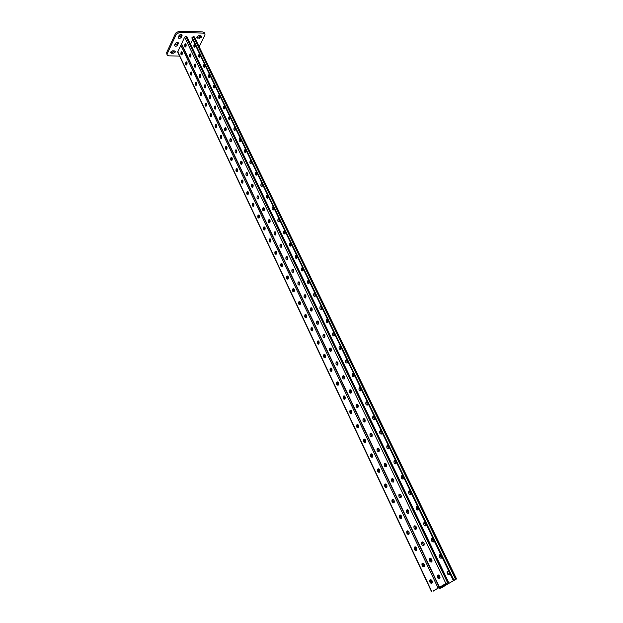 <?xml version="1.0" encoding="UTF-8"?>
<svg xmlns="http://www.w3.org/2000/svg" width="623" height="623" viewBox="0 0 623 623"><rect width="100%" height="100%" fill="white"/><g stroke="black" fill="none" stroke-linecap="round" stroke-linejoin="round"><path stroke-width="0.93" d="M201.595 37.069L201.642 36.274L200.731 35.799L198.963 35.745C197.452 35.978 196.743 36.64 196.845 37.715L199.531 38.252L201.595 37.069M196.876 36.967L198.955 37.069L201.042 35.838M175.227 52.122L175.265 51.382L174.3 50.891L172.509 50.852L170.414 52.76L173.171 53.29L175.227 52.122M199.173 46.787L204.905 35.184L204.983 33.899L203.526 33.136L179.626 32.357L176.262 34.281L167.159 53.913L167.104 55.073L168.662 55.868L179.58 56.054M176.262 34.281L175.694 33.074L166.606 52.714L167.159 53.913M203.526 33.136L202.95 31.952L179.058 31.15L179.626 32.357M194.423 45.479L195.334 45.074L195.599 45.596L409.942 490.301L411.164 493.097L410.479 494.444C408.992 494.428 408.415 493.424 408.727 491.438L410.339 491.204M170.453 52.02L172.618 52.106L174.666 50.938M174.635 45.012L174.604 45.767C175.561 46.561 176.574 46.336 177.633 45.082L178.365 42.855C177.399 42.053 176.387 42.286 175.32 43.54L174.635 45.012L177.072 43.89L177.765 42.403M178.31 37.154L180.771 36.017L181.488 34.491M175.694 33.074L179.058 31.15M202.95 31.952L204.399 32.715L204.983 33.899M167.104 55.073L166.606 52.714M194.571 46.709L195.116 46.624M182.041 35.729L182.08 34.943C181.106 34.133 180.086 34.366 179.019 35.636L178.287 37.902C179.253 38.712 180.273 38.486 181.34 37.216L182.041 35.729L181.464 34.53M433.328 590.915L434.122 590.448M181.449 53.539L181.955 54.707M186.176 63.593L186.69 64.769M190.965 73.787L191.331 74.97M195.801 84.105L196.315 85.203M200.692 94.486L201.237 95.576M205.637 104.937L206.205 106.058M210.636 115.504L211.236 116.657M215.69 126.196L216.313 127.388M220.807 137.005L221.43 138.275M225.978 147.947L226.608 149.279M358.202 427.931L356.784 424.925M351.395 413.508L349.994 410.549M344.675 399.281L343.296 396.36M338.009 385.146L337.043 383.106M331.467 371.308L330.517 369.291M325.019 357.641L324.077 355.647M318.649 344.145L317.722 342.183M312.037 327.581L312.364 330.829L311.445 328.889M305.838 314.436L306.134 317.668L305.247 315.76M300.006 304.655L299.126 302.794M293.955 291.798C292.685 291.891 292.288 290.988 292.748 289.088L293.012 288.761C294.274 288.667 294.679 289.578 294.212 291.478L293.955 291.798L293.075 289.983M287.951 279.12L288.215 278.785C288.675 276.908 288.285 276.005 287.047 276.082L286.775 276.433C286.315 278.31 286.705 279.205 287.951 279.12L287.11 277.336M282.017 266.605L282.297 266.247C282.749 264.393 282.367 263.498 281.152 263.568L280.872 263.926C280.42 265.787 280.802 266.683 282.017 266.605L281.207 264.845M276.191 254.207L275.382 252.51M270.413 241.981L269.627 240.314M264.713 229.903L263.942 228.267M259.075 217.964L258.327 216.368M253.506 206.174L252.774 204.609M248.009 194.516L247.284 192.99M242.573 182.998L241.864 181.503M237.199 171.613L236.506 170.157M231.881 160.368L231.211 158.943M364.922 442.314L364.003 440.383M371.884 457.08L370.965 455.117M378.94 472.047L378.029 470.038M386.089 487.217L385.178 485.169M393.331 502.597L392.435 500.51M400.76 518.25L399.787 516.062M408.283 534.106L407.247 531.824M415.907 550.187L414.801 547.851M423.585 566.455L422.464 564.158M431.357 582.941L430.236 580.706M440.897 586.796L441.372 587.793L440.243 588.26L441.076 587.769L440.15 587.668L440.445 588.026L439.612 588.548L442.237 587.396L448.256 583.689L439.737 587.193L434.69 590.113M287.74 257.704L286.829 257.758M293.721 270.164L292.779 270.211M281.83 245.392L280.95 245.462M275.973 233.236L275.14 233.306M270.187 221.22L269.401 221.305M264.464 209.351L263.731 209.437M258.802 197.623L258.171 197.429L258.716 196.837L258.452 198.682M253.203 186.036L252.634 185.841L253.148 185.249L252.868 186.962M247.666 174.588L247.129 174.689M242.183 163.281L241.732 163.374M441.372 587.793L448.101 583.837L438.942 587.598L433.398 591.079M304.912 295.575L305.87 295.536M298.806 282.819L299.764 282.772M311.095 308.502L312.045 308.463M317.356 321.585L318.267 321.546M323.711 334.831L324.544 334.785M330.338 348.195L330.852 348.187M287.483 256.988L286.93 257.727M293.433 269.486L292.903 270.172M281.596 244.644L281.028 245.431M275.787 232.457L275.195 233.29M269.821 222.543L270.032 220.417L269.44 221.29M264.105 210.543L264.347 208.557L263.747 209.437M247.674 173.794L247.129 174.642M241.903 163.942L242.222 162.494L241.724 163.304M236.514 152.635L236.841 151.319L236.382 152.098M231.515 140.323L231.102 141.024M226.235 129.459L225.884 130.075M221.001 118.752L220.729 119.25M305.527 294.975L305.083 295.528M299.445 282.149L298.954 282.772M311.687 307.964L311.282 308.44M317.45 321.32L317.901 321.125L317.45 321.32M287.912 279.159L287.701 275.966M281.985 266.636L281.806 263.459M276.16 254.246L276.448 253.865C276.9 252.027 276.526 251.139 275.335 251.201L275.039 251.583C274.595 253.421 274.969 254.309 276.16 254.246L275.973 251.1M270.351 242.043L270.218 238.897M264.401 226.99L263.591 227.333C263.155 229.132 263.513 230.004 264.65 229.965L264.401 226.99L263.786 227.052M258.771 215.083L257.969 215.426C257.54 217.201 257.883 218.073 259.004 218.042L258.771 215.083L258.156 215.145M253.429 206.26L253.359 203.153L252.416 203.659C251.996 205.419 252.331 206.283 253.421 206.26L253.748 205.808C254.176 204.056 253.841 203.184 252.751 203.199M247.907 194.625L248.242 194.15C248.663 192.414 248.336 191.549 247.269 191.557L246.926 192.032C246.506 193.769 246.833 194.633 247.907 194.625L247.868 191.526M242.472 183.1L242.44 180.024L241.498 180.538C241.085 182.259 241.405 183.123 242.456 183.115L242.806 182.632C243.219 180.911 242.9 180.055 241.849 180.055M237.098 171.73L237.083 168.662M231.779 160.485L231.779 157.44M226.523 149.372L226.546 146.335M221.329 138.384L221.367 135.362M216.197 127.528L216.243 124.522M211.119 116.789L211.181 113.799M206.104 106.175L206.182 103.192M201.143 95.677L201.229 92.71M196.237 85.296L196.338 82.345M191.386 75.033L191.495 72.097M186.573 64.87L186.705 61.957M181.846 54.847L181.971 51.935M293.674 288.628L293.908 291.837M299.718 301.446L299.99 304.67M305.161 314.592L305.792 314.483L305.161 314.592C306.485 314.483 306.905 315.394 306.423 317.341L306.189 317.613C304.873 317.73 304.452 316.819 304.927 314.872L305.138 314.615M318.314 340.89L318.68 344.161M324.669 354.378L325.066 357.664M331.109 368.037L331.545 371.339M337.635 381.876L338.102 385.185M343.6 396.049L344.231 395.893L344.745 399.218C343.359 399.288 342.868 398.331 343.289 396.36L343.6 396.049C344.986 395.971 345.477 396.921 345.064 398.899L344.753 399.218M350.928 410.09L351.481 413.438M357.711 424.481L358.303 427.845M364.58 439.059L364.245 439.386L365.218 442.447M371.542 453.84L371.199 454.167L372.227 457.243M378.597 468.815L378.254 469.142L379.329 472.234M385.738 483.993L385.396 484.32L386.533 487.435M392.988 499.381L392.646 499.708L393.837 502.839M400.324 514.98L399.989 515.307L401.243 518.461M407.769 530.796L407.434 531.123L408.758 534.3M415.315 546.83L414.98 547.158L416.374 550.358M422.955 563.099L422.643 563.418L424.107 566.642M430.711 579.592L431.949 583.159M181.643 44.506L180.802 45.16L177.711 52.083L431.622 591.842M269.479 239.107L269.284 239.38C268.84 241.202 269.206 242.082 270.366 242.028L270.67 241.631C271.114 239.816 270.756 238.936 269.588 238.983L270.094 239.037M264.65 229.965L264.962 229.552C265.398 227.753 265.048 226.873 263.903 226.912M259.004 218.042L259.324 217.606C259.752 215.831 259.409 214.958 258.296 214.99M236.312 168.895L236.14 169.183C235.735 170.889 236.047 171.738 237.067 171.746L237.425 171.247C237.83 169.549 237.527 168.693 236.499 168.677L236.927 168.856M231.016 157.674L230.837 157.962C230.44 159.644 230.744 160.493 231.748 160.508L232.114 159.994C232.511 158.312 232.215 157.463 231.211 157.44L231.624 157.635M225.775 146.576L225.604 146.864C225.207 148.531 225.503 149.38 226.484 149.403L226.858 148.874C227.255 147.207 226.959 146.358 225.978 146.327L226.383 146.545M220.589 135.604L220.425 135.9C220.036 137.551 220.324 138.392 221.282 138.423L221.663 137.878C222.053 136.227 221.772 135.386 220.807 135.347L221.196 135.58M215.472 124.764L215.309 125.059C214.919 126.687 215.2 127.528 216.142 127.567L216.531 127.006C216.913 125.379 216.64 124.538 215.698 124.491L216.072 124.74M210.41 114.04L210.247 114.344C209.865 115.956 210.138 116.789 211.065 116.836L211.454 116.26C211.836 114.648 211.563 113.814 210.644 113.76L211.01 114.025M205.403 103.441L205.24 103.745C204.874 105.342 205.138 106.167 206.034 106.229L206.439 105.637C206.813 104.041 206.548 103.208 205.645 103.145L206.003 103.434M200.45 92.959L200.294 93.263C199.928 94.844 200.185 95.669 201.065 95.74L201.478 95.132C201.844 93.551 201.587 92.726 200.707 92.656L200.45 92.959L201.05 92.959M195.56 82.602L195.404 82.906C195.046 84.471 195.295 85.289 196.159 85.367L196.572 84.744C196.93 83.178 196.681 82.361 195.817 82.283L195.56 82.602L196.159 82.602M190.716 72.354L190.568 72.657C190.21 74.207 190.459 75.025 191.3 75.103L191.72 74.472C192.071 72.922 191.829 72.104 190.988 72.027L190.716 72.354L191.316 72.354M185.927 62.214L185.779 62.526C185.436 64.06 185.67 64.87 186.495 64.956L186.923 64.317C187.274 62.783 187.032 61.965 186.207 61.879L185.927 62.214L186.526 62.222M181.2 52.192L181.052 52.503C180.709 54.022 180.943 54.832 181.745 54.925L182.173 54.271C182.523 52.753 182.29 51.943 181.48 51.841L181.2 52.192L181.791 52.207M300.278 304.328L300.037 304.624C298.744 304.733 298.331 303.822 298.799 301.898L299.048 301.594C300.341 301.493 300.753 302.404 300.278 304.328M312.653 330.517L312.427 330.774C311.079 330.899 310.651 329.98 311.126 328.01L311.352 327.753C312.699 327.628 313.128 328.547 312.653 330.517M318.953 343.857L318.727 344.106C317.372 344.223 316.928 343.296 317.403 341.326L317.637 341.069C318.992 340.945 319.435 341.871 318.96 343.849L318.953 343.857M325.338 357.376L325.105 357.618C323.742 357.727 323.29 356.792 323.75 354.822L323.999 354.549C325.37 354.432 325.821 355.367 325.362 357.345L325.338 357.376M331.802 371.067L331.568 371.308C330.198 371.401 329.731 370.459 330.182 368.489L330.447 368.201C331.825 368.1 332.285 369.042 331.841 371.02L331.802 371.067M338.351 384.936L338.118 385.17C336.731 385.255 336.256 384.305 336.693 382.335L336.981 382.031C338.367 381.946 338.842 382.888 338.414 384.866L338.351 384.936M351.715 413.22L351.465 413.446C350.071 413.501 349.573 412.543 349.978 410.573L350.305 410.245C351.699 410.183 352.205 411.141 351.8 413.119L351.715 413.22M358.521 427.643L358.28 427.869C356.87 427.908 356.356 426.942 356.745 424.972L357.096 424.629C358.505 424.582 359.019 425.54 358.63 427.518L358.521 427.643M365.428 442.26L365.171 442.478C363.762 442.509 363.24 441.536 363.614 439.565L363.98 439.199C365.397 439.168 365.919 440.142 365.553 442.12L365.428 442.26M372.422 457.072L372.165 457.29C370.747 457.298 370.21 456.316 370.568 454.346L370.958 453.972C372.383 453.957 372.92 454.938 372.562 456.916L372.422 457.072M379.516 472.086L379.251 472.296C377.818 472.296 377.273 471.307 377.616 469.329L378.029 468.948C379.462 468.94 380.007 469.929 379.672 471.907L379.516 472.086M386.704 487.303L386.439 487.513C384.998 487.49 384.438 486.493 384.765 484.523L385.201 484.118C386.634 484.133 387.195 485.13 386.875 487.108L386.704 487.303M393.985 502.73L393.72 502.932C392.264 502.893 391.696 501.889 392.007 499.919L392.467 499.506C393.907 499.529 394.484 500.534 394.18 502.512L393.985 502.73M401.376 518.367L401.095 518.57C399.639 518.515 399.055 517.503 399.351 515.525L399.826 515.096C401.282 515.143 401.874 516.155 401.586 518.134L401.376 518.367M408.859 534.223L408.587 534.417C407.115 534.347 406.515 533.327 406.796 531.349L407.294 530.905C408.766 530.967 409.358 531.995 409.093 533.973L408.859 534.223M416.46 550.304L416.172 550.491C414.692 550.405 414.085 549.369 414.342 547.391L414.871 546.939C416.343 547.017 416.958 548.053 416.701 550.039L416.46 550.304M424.154 566.611L423.866 566.79C422.378 566.681 421.755 565.645 422.005 563.659L422.55 563.2C424.029 563.293 424.66 564.337 424.419 566.323L424.154 566.611M431.965 583.144L431.677 583.323C430.174 583.198 429.543 582.147 429.769 580.161L430.337 579.686C431.832 579.803 432.471 580.854 432.245 582.848L431.965 583.144M440.78 587.411L440.648 586.897M440.15 587.668L440.017 587.154M416.522 527.915L416.359 528.904M424.177 543.661L424.006 545.242M431.895 559.719L431.817 561.736M439.682 576.041L439.768 578.417M440.064 577.295L440.002 576.898M434.87 590.324L434.231 590.588M440.679 586.944L440.048 587.201M440.445 588.026L441.076 587.769M190.49 44.171L449.043 583.276L439.885 587.045L446.987 582.902M190.513 44.171L192.709 39.615L191.822 37.972L192.133 37.333L193.379 36.625L194.407 36.928L456.558 578.938L448.256 583.689L439.246 587.341L447.018 583.042M439.464 578.627L437.946 575.426M431.521 561.946L430.034 558.815M305.652 297.747L305.075 296.54L305.402 294.85M299.492 284.82L298.97 283.722L299.351 282.04M311.889 310.846L311.251 309.506L311.508 307.832M318.205 324.1L317.481 321.258M318.018 324.31L317.683 321.009L316.772 321.46C316.282 323.454 316.718 324.381 318.088 324.24L318.314 323.976C318.812 321.982 318.376 321.055 317.006 321.195L317.637 321.086M324.606 337.534L323.726 334.746M331.086 351.138L330.104 348.319M337.65 364.922L336.584 362.072M344.301 378.877L343.156 376.004M351.045 393.027L349.83 390.115M357.875 407.364L356.8 405.106M364.798 421.888L363.653 419.489M371.806 436.614L370.592 434.06M378.916 451.535L377.639 448.84M386.128 466.666L384.812 463.909M393.432 482L392.093 479.188M400.838 497.543L399.468 494.67M407.426 509.793L407.06 510.136L408.345 513.313L406.951 510.377M414.996 525.734L414.638 526.077L415.985 529.277L414.536 526.295M423.687 545.507L422.23 542.446M287.444 256.925L286.985 258.576L287.405 259.448M293.363 269.401L292.942 271.075L293.41 272.056M281.58 244.605L281.105 246.233L281.471 246.996M275.771 232.434L275.607 234.692M247.65 173.801L247.354 175.382M231.515 140.276L231.195 141.452M226.242 129.374L225.939 130.394M221.025 118.604L220.752 119.452M215.854 107.974L215.628 108.62M210.722 97.5L210.169 98.481C209.258 98.426 208.993 97.593 209.367 95.981L209.78 95.374C210.699 95.428 210.963 96.269 210.582 97.881M299.281 285.069L299.056 281.822M305.449 297.981L305.192 294.718M311.695 311.064L311.407 307.785M324.427 337.721L324.077 334.419M330.922 351.317L330.369 348.195M337.495 365.078L337.066 361.745M344.184 379.002L344.48 378.691C344.924 376.689 344.441 375.739 343.032 375.84L342.736 376.152C342.292 378.145 342.775 379.096 344.184 379.002L343.694 375.669M350.913 393.16L350.406 389.788L349.441 390.278C349.012 392.272 349.503 393.23 350.92 393.152L351.24 392.825C351.668 390.816 351.17 389.866 349.752 389.951M357.75 407.481L356.862 404.436L357.205 404.093L356.231 404.592C355.819 406.585 356.325 407.551 357.75 407.481L358.093 407.138C358.498 405.137 357.991 404.171 356.566 404.249M364.681 421.989L363.746 418.929L364.097 418.586M371.713 436.7L370.724 433.616L371.074 433.273M378.839 451.605L377.795 448.505L378.153 448.163M386.058 466.713L384.959 463.598L385.326 463.255M393.386 482.038L392.225 478.9L392.591 478.55M400.815 497.567L399.592 494.405L399.958 494.062M423.733 545.475L422.316 542.251L422.667 541.909M431.599 561.899L430.111 558.644L430.446 558.309M439.581 578.557C438.218 577.98 437.696 576.89 438.008 575.278L438.335 574.951M292.997 269.081L293.192 272.313M287.008 256.497L287.18 259.713M281.098 244.076L281.246 247.276M275.257 231.795L275.374 234.988M268.848 219.748C270.008 219.701 270.366 220.589 269.915 222.403L269.595 222.832C268.443 222.878 268.085 221.998 268.529 220.176L269.471 219.685L269.58 222.847M263.786 207.693L263.856 210.854M257.533 195.91L258.148 195.863L258.202 199.002C257.097 199.025 256.754 198.153 257.19 196.377L257.533 195.91C258.646 195.887 258.981 196.759 258.545 198.542L258.21 199.002M251.972 184.206L252.58 184.159L252.619 187.297C251.528 187.313 251.194 186.448 251.622 184.688L251.972 184.206C253.063 184.19 253.39 185.062 252.961 186.822L252.611 187.297M247.082 172.61L247.097 175.725C246.023 175.741 245.703 174.876 246.124 173.139L246.482 172.641C247.549 172.633 247.868 173.498 247.44 175.242L247.09 175.733M241.646 161.193L241.646 164.293M236.273 149.909L236.257 152.993M230.962 138.758L230.931 141.826M225.713 127.731L225.666 130.791M220.526 116.836L220.464 119.881M215.394 106.066L215.317 109.095M210.325 95.42L210.231 98.434M205.31 84.892L205.208 87.89M200.349 74.48L200.24 77.47M195.443 64.185L195.326 67.159M190.599 54.006L190.467 56.966M185.802 43.945L185.662 46.889M439.246 587.341L181.472 44.155L184.618 37.115L185.864 36.399L186.916 36.71L448.521 582.232M299.383 284.96L299.601 284.688C300.076 282.764 299.671 281.853 298.378 281.962L298.113 282.289C297.638 284.213 298.051 285.124 299.336 285.015L299.383 284.96M305.543 297.887L305.761 297.623C306.243 295.676 305.823 294.757 304.507 294.874L304.258 295.185C303.775 297.132 304.195 298.043 305.504 297.926L305.543 297.887M311.78 310.978L311.998 310.713C312.489 308.743 312.061 307.824 310.721 307.949L310.472 308.237C309.989 310.207 310.418 311.126 311.757 311.002L311.78 310.978M324.49 337.658L324.731 337.393C325.214 335.392 324.762 334.458 323.376 334.598L323.142 334.863C322.659 336.864 323.103 337.791 324.49 337.658M330.969 351.263L331.226 350.983C331.701 348.981 331.234 348.039 329.847 348.171L329.59 348.452C329.115 350.445 329.575 351.38 330.969 351.263M337.534 365.047L337.814 364.743C338.266 362.742 337.791 361.799 336.397 361.916L336.124 362.212C335.665 364.206 336.132 365.148 337.534 365.047M364.665 422.005L365.031 421.646C365.421 419.645 364.899 418.679 363.474 418.742L363.116 419.092C362.718 421.093 363.232 422.059 364.665 422.005M371.682 436.731L372.063 436.357C372.437 434.356 371.908 433.374 370.467 433.421L370.085 433.795C369.712 435.789 370.241 436.77 371.682 436.731M378.784 451.652L379.197 451.262C379.555 449.261 379.01 448.272 377.561 448.303L377.156 448.692C376.798 450.686 377.336 451.675 378.784 451.652M385.987 466.775L386.424 466.37C386.758 464.369 386.205 463.372 384.749 463.387L384.321 463.792C383.978 465.786 384.531 466.783 385.987 466.775M393.292 482.109L393.744 481.688C394.071 479.687 393.502 478.682 392.038 478.682L391.587 479.095C391.26 481.096 391.828 482.101 393.292 482.109M400.698 497.652L401.173 497.216C401.485 495.215 400.9 494.203 399.421 494.187L398.954 494.615C398.642 496.617 399.226 497.629 400.698 497.652M408.205 513.414L408.704 512.97C408.992 510.961 408.4 509.941 406.912 509.91L406.422 510.354C406.126 512.347 406.726 513.368 408.205 513.414M415.821 529.394L416.343 528.935C416.616 526.933 416 525.905 414.513 525.851L413.999 526.303C413.719 528.304 414.326 529.332 415.821 529.394M423.539 545.6L424.084 545.133C424.341 543.124 423.718 542.088 422.215 542.018L421.678 542.485C421.413 544.486 422.036 545.53 423.539 545.6M431.373 562.039L431.941 561.557C432.175 559.547 431.537 558.504 430.026 558.418L429.465 558.893C429.224 560.895 429.854 561.946 431.373 562.039M439.316 578.72L439.908 578.222C440.126 576.213 439.472 575.154 437.953 575.045L437.369 575.535C437.144 577.544 437.79 578.603 439.316 578.72M292.047 269.557L292.327 269.206C293.589 269.113 293.986 270.024 293.511 271.924L293.238 272.267C291.977 272.368 291.58 271.457 292.047 269.557L292.678 269.471M286.058 256.988L286.346 256.614C287.585 256.536 287.974 257.431 287.507 259.316L287.219 259.682C285.98 259.76 285.599 258.864 286.058 256.988L286.681 256.902M280.148 244.566L280.443 244.169C281.658 244.107 282.032 245.003 281.573 246.856L281.277 247.245C280.062 247.315 279.688 246.42 280.148 244.566L280.763 244.489M274.299 232.293L274.611 231.888C275.794 231.826 276.16 232.722 275.709 234.56L275.397 234.964C274.213 235.027 273.847 234.131 274.299 232.293L274.922 232.231M262.828 208.207L263.155 207.755C264.292 207.724 264.643 208.604 264.199 210.403L263.872 210.847C262.735 210.886 262.384 210.006 262.828 208.207L263.443 208.152M240.688 161.723L241.054 161.209C242.098 161.217 242.409 162.073 241.989 163.794L241.623 164.308C240.587 164.308 240.268 163.444 240.688 161.723L241.296 161.692M235.315 150.447L235.689 149.917C236.709 149.925 237.013 150.789 236.6 152.487L236.226 153.017C235.206 153.009 234.902 152.152 235.315 150.447L235.922 150.416M230.004 139.303L230.385 138.75C231.382 138.773 231.678 139.63 231.273 141.312L230.892 141.857C229.895 141.834 229.599 140.985 230.004 139.303L230.611 139.279M224.755 128.283L225.152 127.715C226.126 127.746 226.414 128.603 226.009 130.262L225.619 130.822C224.646 130.791 224.358 129.95 224.755 128.283L225.362 128.26M219.569 117.389L219.966 116.813C220.924 116.851 221.204 117.7 220.807 119.343L220.41 119.92C219.46 119.881 219.179 119.04 219.569 117.389L220.176 117.373M214.437 106.626L214.849 106.027C215.776 106.081 216.049 106.922 215.667 108.55L215.262 109.142C214.328 109.095 214.055 108.254 214.437 106.626L215.044 106.611M204.352 85.452L204.772 84.829C205.668 84.899 205.925 85.733 205.551 87.329L205.138 87.944C204.243 87.882 203.986 87.049 204.352 85.452L204.959 85.452M199.399 75.048L199.827 74.417C200.699 74.487 200.949 75.313 200.583 76.894L200.162 77.532C199.282 77.454 199.033 76.629 199.399 75.048L199.999 75.056M194.501 64.761L194.929 64.114C195.786 64.192 196.027 65.018 195.669 66.583L195.24 67.229C194.384 67.152 194.135 66.326 194.501 64.761L195.1 64.769M189.649 54.59L190.093 53.928C190.926 54.014 191.168 54.832 190.809 56.382L190.373 57.043C189.54 56.958 189.299 56.14 189.649 54.59L190.249 54.598M184.86 44.529L185.304 43.851C186.121 43.945 186.355 44.763 186.004 46.297L185.561 46.966C184.743 46.873 184.509 46.063 184.86 44.529L185.459 44.545M449.043 583.276L455.919 579.234L453.279 580.472L411.164 493.097M456.558 578.938L453.279 580.472M192.709 39.615L195.357 45.097L194.726 47.177C193.901 47.083 193.667 46.273 194.018 44.755L194.898 44.241M309.475 282.102L308.907 283.597C307.606 283.706 307.201 282.803 307.684 280.887L308.681 280.443M315.659 294.928L315.098 296.408C313.774 296.525 313.353 295.614 313.844 293.682L314.849 293.254M321.92 307.926L321.367 309.374C320.012 309.506 319.583 308.595 320.074 306.633L321.102 306.22M328.266 321.079L327.714 322.512C326.335 322.652 325.891 321.733 326.39 319.755L327.433 319.358M334.683 334.411L334.13 335.828C332.737 335.961 332.285 335.034 332.775 333.048L333.85 332.666M341.194 347.907L340.625 349.316C339.224 349.441 338.764 348.506 339.239 346.528L340.345 346.139M347.782 361.581L347.198 362.983C345.788 363.1 345.321 362.158 345.781 360.172L346.918 359.79M354.456 375.428L353.864 376.829C352.447 376.931 351.964 375.988 352.416 374.002L353.584 373.621M361.223 389.461L360.616 390.855C359.191 390.94 358.7 389.99 359.128 388.012L360.335 387.631M368.076 403.681L367.461 405.067C366.028 405.145 365.522 404.187 365.935 402.201L367.173 401.819M375.015 418.088L374.392 419.474C372.951 419.528 372.429 418.563 372.834 416.585L374.112 416.203M382.047 432.58L381.416 434.067C379.968 434.106 379.43 433.141 379.82 431.155L381.198 430.828M389.18 447.4L388.534 448.856C387.078 448.887 386.533 447.906 386.899 445.92L388.331 445.616M396.407 462.43L395.753 463.847C394.281 463.862 393.728 462.873 394.079 460.888L395.574 460.599M403.735 477.662L403.065 479.04C401.586 479.04 401.017 478.043 401.352 476.058L402.91 475.801M418.695 508.648L417.994 510.058C416.507 510.027 415.907 509.014 416.211 507.029L417.885 506.826M426.319 524.364L425.618 525.898C424.115 525.843 423.508 524.823 423.788 522.837L424.31 522.385L425.525 522.666M434.052 540.336L433.343 541.955C431.832 541.885 431.217 540.857 431.482 538.864L432.019 538.397L433.281 538.724M441.909 556.658L441.185 558.239C439.667 558.146 439.028 557.11 439.277 555.116L439.838 554.641L441.014 554.891M449.876 573.215L449.136 574.749C447.602 574.647 446.956 573.596 447.189 571.603L448.887 571.322M302.583 267.789L301.602 268.256C301.127 270.141 301.524 271.044 302.794 270.943L303.37 269.424M296.556 255.298L295.598 255.773C295.123 257.642 295.512 258.537 296.758 258.452L297.335 256.91M290.754 246.14L290.614 242.954L289.664 243.445C289.197 245.291 289.57 246.178 290.793 246.108L291.377 244.551M284.734 230.759L283.8 231.265C283.34 233.095 283.706 233.975 284.898 233.913L285.498 232.332M278.925 218.712L278.006 219.241C277.554 221.048 277.913 221.92 279.081 221.874L279.68 220.269M273.193 206.813L272.29 207.35C271.838 209.141 272.189 210.013 273.333 209.974L273.933 208.355M267.524 195.054L266.636 195.606C266.192 197.374 266.535 198.239 267.649 198.215L268.256 196.572M261.925 183.435L261.045 184.003C260.616 185.747 260.944 186.612 262.042 186.596L262.649 184.938M256.396 171.948L255.523 172.532C255.103 174.261 255.422 175.118 256.489 175.11L257.112 173.435M250.921 160.602L250.072 161.201C249.652 162.907 249.963 163.763 251.014 163.763L251.63 162.073M245.517 149.388L244.675 149.995C244.263 151.685 244.566 152.534 245.594 152.549L246.217 150.844M239.738 138.376L240.268 138.353L239.349 138.921C238.936 140.596 239.24 141.444 240.244 141.46L240.867 139.716M234.972 127.38L234.084 127.98C233.68 129.631 233.968 130.472 234.949 130.503L235.58 128.72M229.739 116.54L228.875 117.155C228.477 118.798 228.758 119.632 229.716 119.671L230.346 117.848M224.56 105.824L223.727 106.463C223.33 108.083 223.61 108.916 224.545 108.963L225.176 107.094M219.444 95.233L218.634 95.887C218.245 97.492 218.517 98.317 219.436 98.372L220.067 96.472M214.39 84.759L213.603 85.429C213.222 87.018 213.479 87.843 214.382 87.905L215.013 85.966M209.39 74.402L208.619 75.087C208.253 76.66 208.503 77.478 209.383 77.556L210.013 75.57M204.461 64.169L203.698 64.862C203.332 66.42 203.581 67.237 204.445 67.315L205.068 65.298M199.625 54.061L198.83 54.754C198.472 56.296 198.714 57.106 199.555 57.191L200.178 55.136M194.859 44.085L194.018 44.755M308.626 280.42L308.852 283.652M314.779 293.215L315.036 296.462M321.009 306.181L321.297 309.444M327.316 319.303L327.636 322.582M333.71 332.596L334.06 335.89M340.181 346.069L340.563 349.371M346.731 359.705L347.159 363.03M353.373 373.52L353.833 376.86M360.094 387.522L359.751 387.864L360.6 390.878M366.277 401.866L366.9 401.71L366.558 402.045L367.453 405.075M373.193 416.226L373.808 416.071L373.457 416.421L374.4 419.458M380.809 430.633L380.443 430.984L381.44 434.044M387.895 445.39L387.529 445.741L388.581 448.817M395.075 460.35L394.709 460.701L395.815 463.792M402.357 475.513L401.983 475.863L403.143 478.978M409.732 490.885L409.358 491.236L410.58 494.366M417.208 506.468L416.842 506.818L418.126 509.964M424.785 522.269L424.419 522.611L425.774 525.789M432.471 538.288L432.113 538.63L433.538 541.831M440.259 554.532L439.908 554.875L441.411 558.099M448.155 571.011L447.82 571.353C447.501 572.958 448.023 574.032 449.393 574.593M302.747 270.989L302.552 267.773M296.712 258.49L296.548 255.29M284.875 233.944L284.742 230.775M279.057 221.889L278.948 218.751L278.333 218.813M273.318 209.982L273.217 206.867M267.649 198.215L267.555 195.124L266.979 195.147M262.042 186.596L261.964 183.512M256.497 175.102L256.442 172.049M251.03 163.748L250.976 160.718M245.618 152.534L245.579 149.512M240.268 141.437L240.276 138.407M234.988 130.472L234.988 127.481M229.762 119.639L229.762 116.672M224.599 108.924L224.607 105.98M219.491 98.325L219.53 95.389M214.444 87.851L214.499 84.915M209.46 77.493L209.53 74.558M204.523 67.253L204.617 64.317M199.64 57.129L199.734 54.224M194.82 47.107L194.61 44.77M180.771 36.017L181.34 37.216M177.757 42.426L178.326 43.618M177.072 43.89L177.633 45.082M170.827 52.067L171.387 53.259M172.618 52.106L173.171 53.29M197.195 37.014L197.764 38.198M198.955 37.069L199.531 38.252M438.07 588.003L180.802 45.16M431.848 591.679L177.734 51.639M181.643 52.511L181.052 52.503M186.378 62.534L185.779 62.526M191.16 72.657L190.568 72.657M196.004 82.906L195.404 82.906M200.894 93.263L200.294 93.263M205.847 103.737L205.24 103.745M210.847 114.328L210.247 114.344M215.908 125.044L215.309 125.059M221.033 135.876L220.425 135.9M226.211 146.841L225.604 146.864M231.452 157.931L230.837 157.962M236.748 169.144L236.14 169.183M242.292 180.211L241.677 180.257M242.113 180.499L241.498 180.538M247.72 191.697L247.105 191.744M247.541 191.985L246.926 192.032M253.211 203.324L252.603 203.378M253.031 203.604L252.416 203.659M258.584 215.363L257.969 215.426M264.207 227.27L263.591 227.333M269.899 239.31L269.284 239.38M275.857 251.233L275.241 251.31M275.662 251.505L275.039 251.583M281.689 263.576L281.074 263.661M281.495 263.848L280.872 263.926M287.6 276.075L286.977 276.16M287.398 276.339L286.775 276.433M439.846 588.385L439.386 587.419M430.68 579.608L430.041 579.865M422.9 563.137L422.262 563.387M415.222 546.893L414.583 547.134M407.652 530.874L407.021 531.1M400.192 515.081L399.553 515.299M392.872 499.373L392.467 499.506M392.833 499.498L392.194 499.708M385.645 483.978L385.201 484.118M385.567 484.133L384.936 484.328M378.511 468.8L378.029 468.948M378.402 468.971L377.772 469.158M371.479 453.824L370.958 453.972M371.339 454.011L370.708 454.19M364.533 439.051L363.98 439.199M364.369 439.254L363.731 439.425M357.68 424.473L357.096 424.629M357.485 424.691L356.854 424.855M350.92 410.09L350.305 410.245M350.694 410.316L350.064 410.471M343.989 396.135L343.359 396.283M337.611 381.891L336.981 382.031M337.378 382.133L336.747 382.273M331.078 368.068L330.447 368.201M330.852 368.31L330.221 368.45M324.63 354.425L323.999 354.549M318.26 340.952L317.637 341.069M311.975 327.643L311.344 327.76M311.757 327.9L311.126 328.01M305.55 314.771L304.927 314.872M299.632 301.54L299.009 301.641M299.422 301.797L298.799 301.898M293.581 288.729L292.958 288.823M293.371 288.994L292.748 289.088M181.495 43.696L439.48 587.17M184.618 37.115L445.834 583.408M185.864 36.399L447.524 582.591M186.347 36.414L448.038 582.38M438.296 574.974L437.65 575.231M430.376 558.356L429.73 558.605M422.565 541.979L421.927 542.212M414.871 525.828L414.225 526.053M407.278 509.894L406.64 510.112M399.787 494.195L399.148 494.397M399.849 494.055L399.421 494.187M392.404 478.698L391.766 478.9M392.498 478.542L392.038 478.682M385.123 463.419L384.484 463.613M385.248 463.239L384.749 463.387M377.935 448.35L377.297 448.529M378.099 448.155L377.561 448.303M370.849 433.476L370.21 433.647M371.043 433.265L370.467 433.421M363.855 418.804L363.225 418.968M364.081 418.578L363.474 418.742M356.956 404.327L356.325 404.483M350.149 390.045L349.511 390.193M343.429 375.942L342.79 376.082M343.662 375.7L343.032 375.84M336.794 362.033L336.163 362.165M337.027 361.784L336.397 361.916M330.245 348.296L329.614 348.421M330.478 348.047L329.847 348.171M324.007 334.481L323.376 334.598M317.403 321.351L316.772 321.46M311.103 308.136L310.472 308.237M311.321 307.871L310.69 307.98M304.881 295.084L304.258 295.185M305.099 294.819L304.468 294.92M298.744 282.196L298.113 282.289M298.954 281.931L298.324 282.024M192.133 37.333L453.902 580.106M193.854 36.64L456.083 579.086M193.379 36.625L455.577 579.289M447.47 571.299L448.101 571.042M439.542 554.828L440.173 554.587M431.731 538.591L432.362 538.358M424.022 522.58L424.652 522.362M416.421 506.795L417.052 506.585M408.929 491.22L409.56 491.017M409.202 491.01L409.63 490.877M401.531 475.863L402.162 475.668M401.804 475.645L402.271 475.505M394.242 460.709L394.865 460.522M394.507 460.49L395.013 460.342M387.047 445.764L387.67 445.585M387.304 445.538L387.849 445.383M379.944 431.015L380.575 430.843M380.201 430.789L380.778 430.633M372.943 416.46L373.566 416.296M366.028 402.1L366.651 401.944M359.206 387.927L359.829 387.779M359.448 387.685L360.078 387.537M352.47 373.94L353.093 373.8M352.711 373.691L353.334 373.559M345.827 360.125L346.45 360.001M346.061 359.884L346.684 359.751M339.262 346.497L339.885 346.372M339.496 346.248L340.119 346.123M332.791 333.04L333.406 332.923M333.017 332.791L333.64 332.674M326.39 319.755L327.013 319.646M320.074 306.633L320.697 306.532M320.3 306.376L320.915 306.275M313.844 293.682L314.459 293.589M314.062 293.417L314.677 293.324M307.684 280.887L308.299 280.802M307.894 280.623L308.517 280.529M185.607 44.225L185.008 44.21M190.404 54.287L189.805 54.279M195.256 64.457L194.656 64.449M200.162 74.744L199.555 74.744M205.123 85.149L204.515 85.149M209.974 95.973L209.367 95.981M210.138 95.669L209.53 95.677M215.208 106.307L214.6 106.323M220.34 117.069L219.732 117.085M225.534 127.964L224.926 127.98M230.79 138.976L230.175 138.999M236.101 150.12L235.486 150.151M241.475 161.396L240.867 161.435M246.739 173.101L246.124 173.139M246.918 172.812L246.303 172.851M252.237 184.642L251.622 184.688M252.424 184.353L251.809 184.4M257.805 196.323L257.19 196.377M258 196.043L257.377 196.089M263.638 207.864L263.015 207.918M269.152 220.114L268.529 220.176M269.338 219.833L268.723 219.896M275.117 231.951L274.502 232.021M280.965 244.216L280.342 244.286M286.892 256.629L286.269 256.707M292.88 269.206L292.257 269.284M194.174 44.443L194.765 44.459M198.83 54.754L199.43 54.762M198.986 54.442L199.578 54.45M203.698 64.862L204.297 64.87M203.861 64.558L204.453 64.566M208.619 75.087L209.219 75.095M208.783 74.783L209.375 74.783M213.603 85.429L214.195 85.429M213.759 85.125L214.359 85.125M218.634 95.887L219.234 95.88M218.798 95.584L219.397 95.576M223.727 106.463L224.319 106.447M223.891 106.159L224.49 106.151M228.875 117.155L229.474 117.14M229.046 116.859L229.646 116.844M234.084 127.98L234.684 127.956M234.256 127.676L234.855 127.66M239.349 138.921L239.948 138.898M239.528 138.625L240.128 138.602M244.675 149.995L245.283 149.964M244.855 149.699L245.462 149.676M250.072 161.201L250.68 161.162M250.251 160.905L250.859 160.874M255.523 172.532L256.131 172.493M255.71 172.244L256.318 172.205M261.045 184.003L261.652 183.956M261.232 183.715L261.839 183.668M266.636 195.606L267.244 195.56M266.823 195.318L267.431 195.272M272.29 207.35L272.897 207.295M272.477 207.07L273.092 207.015M278.006 219.241L278.621 219.179M278.208 218.961L278.816 218.899M283.8 231.265L284.415 231.203M284.002 230.993L284.61 230.923M289.664 243.445L290.271 243.375M289.866 243.172L290.482 243.102M295.598 255.773L296.213 255.695M295.8 255.5L296.416 255.422M301.602 268.256L302.217 268.17M301.812 267.983L302.428 267.898M181.869 51.849L181.48 51.841M186.612 61.879L186.207 61.879M191.401 72.027L190.988 72.027M196.253 82.283L195.817 82.283M201.151 92.656L200.707 92.656M206.104 103.138L205.645 103.145M211.119 113.752L210.644 113.76M216.189 124.475L215.698 124.491M221.313 135.331L220.807 135.347M226.499 146.304L225.978 146.327M231.748 157.409L231.211 157.44M237.052 168.646L236.499 168.677M247.853 191.51L247.269 191.557M270.203 238.913L269.588 238.983M275.958 251.124L275.335 251.201M281.775 263.482L281.152 263.568M287.67 275.997L287.047 276.082M439.612 588.548L439.129 587.52M317.909 321.133L317.566 321.523M430.407 579.904L429.769 580.161M422.643 563.418L422.005 563.659M414.98 547.158L414.342 547.391M407.434 531.123L406.796 531.349M399.989 515.307L399.351 515.525M392.646 499.708L392.007 499.919M385.396 484.32L384.765 484.523M378.254 469.142L377.616 469.329M371.199 454.167L370.568 454.346M364.245 439.386L363.614 439.565M357.384 424.808L356.745 424.972M350.609 410.417L349.978 410.573M343.919 396.212L343.289 396.36M337.323 382.195L336.693 382.335M330.805 368.357L330.182 368.489M311.983 327.636L311.352 327.753M299.671 301.493L299.048 301.594M293.635 288.667L293.012 288.761M438.008 575.278L437.369 575.535M430.111 558.644L429.465 558.893M422.316 542.251L421.678 542.485M414.638 526.077L413.999 526.303M407.06 510.136L406.422 510.354M399.592 494.405L398.954 494.615M392.225 478.9L391.587 479.095M384.959 463.598L384.321 463.792M377.795 448.505L377.156 448.692M370.724 433.616L370.085 433.795M363.746 418.929L363.116 419.092M356.862 404.436L356.231 404.592M350.071 390.13L349.441 390.278M343.366 376.012L342.736 376.152M336.755 362.08L336.124 362.212M330.221 348.319L329.59 348.452M311.344 307.848L310.721 307.949M305.138 294.772L304.507 294.874M299.009 281.869L298.378 281.962M447.189 571.603L447.82 571.353M439.277 555.116L439.908 554.875M431.482 538.864L432.113 538.63M423.788 522.837L424.419 522.611M416.211 507.029L416.842 506.818M408.727 491.438L409.358 491.236M401.352 476.058L401.983 475.863M394.079 460.888L394.709 460.701M386.899 445.92L387.529 445.741M379.82 431.155L380.443 430.984M372.834 416.585L373.457 416.421M365.935 402.201L366.558 402.045M359.128 388.012L359.751 387.864M352.416 374.002L353.039 373.862M345.781 360.172L346.404 360.047M339.239 346.528L339.862 346.404M332.775 333.048L333.398 332.931M320.323 306.352L320.938 306.243M314.101 293.371L314.716 293.277M307.949 280.56L308.572 280.467M185.701 43.859L185.304 43.851M190.506 53.936L190.093 53.928M195.357 64.114L194.929 64.114M200.271 74.417L199.827 74.417M205.232 84.829L204.772 84.829M210.255 95.366L209.78 95.374M215.332 106.019L214.849 106.027M220.472 116.797L219.966 116.813M225.666 127.699L225.152 127.715M230.923 138.727L230.385 138.75M236.242 149.886L235.689 149.917M241.623 161.178L241.054 161.209M247.066 172.602L246.482 172.641M263.778 207.7L263.155 207.755M275.234 231.818L274.611 231.888M281.066 244.099L280.443 244.169M286.969 256.536L286.346 256.614M292.95 269.12L292.327 269.206M194.469 44.085L194.867 44.093M199.274 54.092L199.664 54.1M219.055 95.28L219.452 95.28M224.14 105.871L224.568 105.863M229.28 116.579L229.739 116.571M234.482 127.419L234.972 127.404M245.057 149.465L245.548 149.442M250.446 160.687L250.952 160.656M255.889 172.034L256.419 172.003M261.403 183.52L261.948 183.481M272.625 206.906L273.217 206.852M284.111 230.86L284.727 230.79M289.968 243.056L290.575 242.986M295.886 255.407L296.501 255.329M301.882 267.906L302.498 267.82"/></g></svg>
